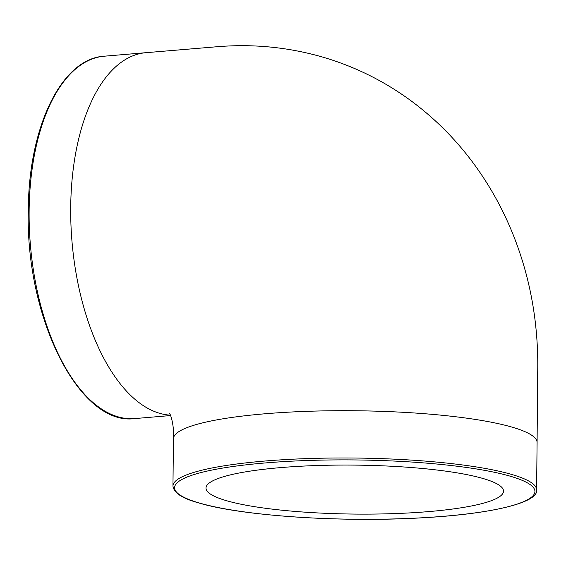 <?xml version="1.0" encoding="UTF-8"?>
<svg xmlns="http://www.w3.org/2000/svg" width="566" height="566" viewBox="0 0 566 566"><rect width="100%" height="100%" fill="white"/><g stroke="black" fill="none" stroke-linecap="round" stroke-linejoin="round"><path stroke-width="0.85" d="M428.802 511.586A148.773 24.487 0.6 0 1 205.996 488.041A148.773 24.487 0.6 0 1 280.715 467.601A148.773 24.487 0.6 0 1 503.521 491.154A148.773 24.487 0.6 0 1 428.802 511.586M536.596 489.866A181.828 29.927 -179.4 0 0 512.471 474.676A181.828 29.927 -179.4 0 0 264.28 461.085A181.828 29.927 -179.4 0 0 172.955 486.06C173.776 492.809 182.139 498.363 198.043 502.714C240.133 515.796 341.079 522.595 421.465 517.848C492.491 514.07 539.009 502.353 536.596 489.866L537.092 442.591A181.828 29.927 -179.4 0 0 537.092 442.57A181.828 29.927 -179.4 0 0 512.966 427.394A181.828 29.927 -179.4 0 0 264.768 413.803A181.828 29.927 -179.4 0 0 173.451 438.777C174.484 425.2 170.104 412.43 169.199 413.336M146.651 52.631A181.828 89.534 85.2 0 0 145.936 52.688A181.828 89.534 85.2 0 0 70.708 206.993A181.828 89.534 85.2 0 0 159.329 413.215A181.828 89.534 85.2 0 0 170.373 415.154M198.496 502.764A180.179 29.651 0.6 0 1 265.079 462.96A180.179 29.651 0.6 0 1 511.02 476.423A180.179 29.651 0.6 0 1 444.43 516.227A180.179 29.651 0.6 0 1 198.496 502.764M170.571 415.557L134.899 418.564A181.828 89.534 -94.8 0 1 29.128 210.502A181.828 89.534 -94.8 0 1 104.363 56.19L145.936 52.688M537.084 442.57L537.7 372.117C538.082 353.63 537.049 335.178 534.615 316.776C530.915 289.049 523.989 262.277 513.843 236.468C503.054 209.066 488.89 183.745 471.344 160.496C453.5 136.937 432.721 116.546 409.02 99.333C383.062 80.605 354.755 66.661 324.106 57.506C289.382 47.296 253.731 43.702 217.153 46.723L145.929 52.695M134.899 418.564C79.792 426.46 25.505 318.375 28.3 210.729C28.463 127.216 61.517 58.454 104.363 56.19M172.955 486.06L173.451 438.777"/></g></svg>
